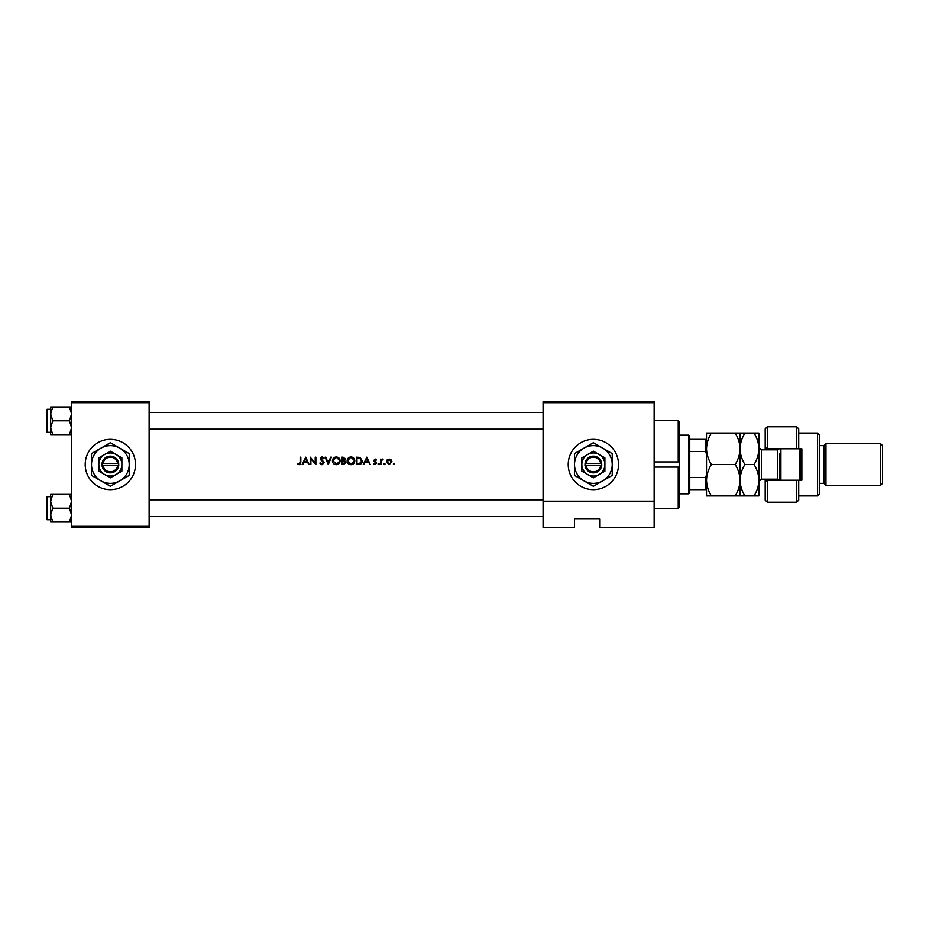 <?xml version="1.0" encoding="UTF-8"?>
<svg xmlns="http://www.w3.org/2000/svg" width="929" height="929" viewBox="0 0 929 929"><rect width="100%" height="100%" fill="white"/><g stroke="black" fill="none" stroke-linecap="round" stroke-linejoin="round"><path stroke-width="1.39" d="M110.365 439.359A25.141 25.141 0 0 0 85.213 464.5A25.141 25.141 0 0 0 110.365 489.641A25.141 25.141 0 0 0 135.506 464.5A25.141 25.141 0 0 0 110.365 439.359M593.376 439.359A25.141 25.141 0 0 0 568.223 464.5A25.141 25.141 0 0 0 593.376 489.641A25.141 25.141 0 0 0 618.517 464.5A25.141 25.141 0 0 0 593.376 439.359M299.115 464.686L297.35 463.838L299.115 464.686L300.833 462.119L300.833 457.161L300.172 457.161L300.172 462.05L299.161 463.931L297.35 463.838L299.161 463.931L300.172 462.05M302.866 464.5L303.98 462.154L307.302 462.154L309.102 464.5L305.722 457.161L302.146 464.5L302.866 464.5M322.049 464.686L324.151 462.7L320.958 458.659L322.026 457.73L323.455 458.671L324.058 458.218L322.096 456.975L320.296 458.694L323.489 462.688L322.049 463.931L319.82 463.083L321.689 464.663M325.092 457.161L328.285 464.5L331.386 457.161L330.689 457.161L328.239 462.944L325.8 457.161L325.092 457.161M347.098 460.865C347.307 463.211 348.596 464.477 350.965 464.686C353.31 464.477 354.588 463.188 354.797 460.83C354.599 458.461 353.299 457.173 350.895 456.975C348.561 457.207 347.295 458.508 347.098 460.865M356.306 457.161L356.306 464.5L358.582 464.5C360.94 464.477 362.182 463.292 362.322 460.923L360.115 457.428L356.306 457.161M376.617 463.048L375.049 464.593L373.516 463.873L375.049 464.593L376.617 463.048L374.457 460.424L376.524 459.809L375.153 459.042L373.795 460.447L375.781 462.561L375.014 463.931L373.516 463.873L375.955 463.072L374.039 461.283M378.022 463.977L378.637 464.593L379.253 463.977L378.637 463.374L378.022 463.977L378.637 463.374L379.253 463.977L378.637 464.593L378.022 463.977M380.565 459.135L380.565 464.5L381.227 464.5L381.343 460.854L383.108 459.228L381.227 459.925L380.565 459.135M393.35 463.977L393.966 464.593L394.581 463.977L393.966 463.374L393.35 463.977L393.966 463.374L394.581 463.977L393.966 464.593L393.35 463.977M386.394 461.829L389.17 464.593L391.945 461.829L391.214 459.925L389.17 459.042L387.126 459.936L386.394 461.829L387.126 459.936L389.17 459.042L391.214 459.925L391.899 461.307M383.863 463.977L384.467 464.593L385.082 463.977L384.467 463.374L383.863 463.977L384.467 463.374L385.082 463.977L384.467 464.593L383.863 463.977M363.982 464.5L365.097 462.154L368.418 462.154L370.218 464.5L366.839 457.161L363.262 464.5L363.982 464.5M341.64 457.161L341.64 464.5L343.625 464.5L345.96 462.421L344.554 460.54L345.402 458.984L343.068 457.161L341.64 457.161M332.419 460.865C332.64 463.211 333.929 464.477 336.286 464.686C338.644 464.477 339.921 463.188 340.13 460.83C339.933 458.461 338.632 457.173 336.228 456.975C333.894 457.207 332.628 458.508 332.419 460.865M310.228 457.161L310.228 464.5L310.89 464.5L310.89 458.74L315.872 464.5L315.872 457.161L315.221 457.161L315.221 462.944L310.228 457.161M654.144 527.37L599.658 527.37L599.658 518.986L574.517 518.986L574.517 527.37L543.082 527.37L543.082 401.63L654.144 401.63L654.144 527.37M71.591 402.687L71.591 401.63L149.128 401.63L149.128 402.687L71.591 402.687L71.591 526.313L149.128 526.313L149.128 527.37L71.591 527.37L71.591 526.313M149.128 402.687L149.128 526.313M654.144 402.687L543.082 402.687M654.144 501.172L543.082 501.172M393.966 463.374L394.581 463.977L393.966 464.593M391.248 462.247L389.17 463.931L387.056 461.841L389.17 459.704L391.283 461.841L389.17 459.704L387.451 460.587M388.752 463.896L389.588 463.896M387.207 461.028L387.091 462.259M384.467 463.374L385.082 463.977L384.467 464.593L385.082 463.977L384.467 463.374M382.527 459.042L381.227 459.925L383.108 459.228M382.411 459.704L381.296 461.098M381.436 460.563L381.227 462.7M378.637 463.374L379.253 463.977L378.637 464.593L379.253 463.977M376.524 459.809L375.548 459.112M375.153 459.704L374.457 460.424L375.153 459.704L376.071 460.273L375.153 459.704L374.631 460.912L376.373 462.212L375.397 461.469M375.781 462.561L374.968 462.015M366.781 458.601L368.081 461.399L365.457 461.399L366.781 458.601M362.275 461.585L362.078 462.375M360.208 464.291L359.337 464.465M361.648 461.341L359.732 458.125L361.671 460.923L359.906 463.559L356.968 463.745L356.968 457.916L359.209 458.02M359.732 458.125L358.455 457.939M357.804 463.745L361.23 462.549M361.242 462.537L361.625 461.492M347.527 459.042L349.107 457.428M352.346 457.231L354.785 460.47M353.682 463.571L351.708 464.616M350.965 464.686L349.467 464.419M348.793 464.059L348.212 463.571M347.701 462.956L347.376 462.34M351.557 457.788L354.088 460.215M354.019 459.936L353.484 458.914M354.088 461.446L351.557 463.885M350.93 463.931L347.748 460.865L350.326 463.885M347.783 460.436L350.303 457.788M345.402 458.984L344.554 460.54M345.96 462.421L343.625 464.5M344.276 459.936L344.74 458.996L342.302 460.273L342.302 457.916L344.659 458.566M344.74 458.996L343.184 457.916L344.74 458.996M344.148 463.676L345.309 462.421L344.102 461.109L345.309 462.421L342.302 463.745L342.302 461.016L344.102 461.109L342.731 461.016M332.861 459.042L334.44 457.428M337.68 457.231L339.004 458.078M339.015 463.571L337.041 464.616M336.286 464.686L334.8 464.419M334.126 464.059L333.546 463.571M333.035 462.956L332.71 462.34M336.879 457.788L339.422 460.215M339.352 459.936L338.818 458.914M339.422 461.446L336.89 463.885M336.263 463.931L333.081 460.865L336.263 463.931M333.627 459.089L333.081 460.865L335.636 457.788M319.82 463.083L320.737 463.165M320.447 462.712L321.794 463.908M323.455 462.956L320.296 458.694M323.489 462.688L323.222 461.968M322.305 461.098L320.702 459.809M320.331 458.345L320.819 457.451M320.83 457.451L321.759 457.01M322.096 456.975L324.058 458.218M320.958 458.659L321.434 459.611L320.958 458.659L322.026 457.73L323.304 458.473M322.421 460.331L324.151 462.7M305.664 458.601L306.953 461.399L304.34 461.399L305.664 458.601M300.799 463.002L300.59 463.873M654.144 461.922L678.24 461.922L678.24 420.5L654.144 420.5M678.24 420.5L679.285 421.545L679.285 461.945L678.24 461.922L679.285 461.945L679.285 507.455L678.24 508.5L678.24 467.078L654.144 467.078M678.24 467.078L679.285 467.055L678.24 467.078M149.128 412.43L543.082 412.43L149.128 412.43M149.128 429.186L543.082 429.186M71.591 494.367L69.454 494.367L71.591 501.277L69.454 508.186L71.591 515.107L69.454 522.017L52.779 522.017L50.642 515.107L52.779 508.186L50.642 501.277L52.779 494.367L50.642 494.367L50.642 522.017L52.779 522.017M46.45 519.09L46.45 497.294L47.077 496.667L47.077 519.717L46.45 519.09M69.454 494.367L52.779 494.367M69.454 508.186L52.779 508.186M69.454 522.017L71.591 522.017M149.128 516.57L543.082 516.57L149.128 516.57M543.082 499.814L149.128 499.814M50.642 413.893L50.642 427.723L52.779 420.814L50.642 413.893L52.779 406.983L50.642 406.983L50.642 413.893M47.077 432.333L46.45 431.706L46.45 409.91L47.077 409.283L47.077 432.333L50.642 432.333M71.591 406.983L69.454 406.983L71.591 413.893L69.454 420.814L52.779 420.814M69.454 406.983L52.779 406.983M69.454 420.814L71.591 427.723L69.454 434.633L52.779 434.633L50.642 427.723L50.642 434.633L52.779 434.633M69.454 434.633L71.591 434.633M688.714 435.167L689.759 436.212L689.759 492.788L688.714 493.833L688.714 435.167L679.285 435.167M689.759 477.46L705.483 477.46L706.528 474.974M706.528 454.026L705.483 451.54L705.483 439.359L706.528 439.359M689.759 451.54L705.483 451.54M706.528 489.641L705.483 489.641L705.483 477.46M689.759 489.641L705.483 489.641M689.759 439.359L705.483 439.359M798.731 448.788L796.641 448.788L796.641 426.783L798.731 428.873L798.731 448.788L801.878 448.788L801.878 480.212L798.731 480.212L798.731 500.127L796.641 502.217L796.641 480.212L767.296 480.212L767.296 502.217L765.206 500.127L765.206 479.167M767.296 480.212L765.206 482.314L767.296 479.167M777.77 449.799L777.77 448.788M817.59 433.065L819.68 435.167L819.68 493.833L817.59 495.935L817.59 433.065L798.731 433.065M880.46 443.539L882.55 445.641L882.55 483.359L880.46 485.461L880.46 443.539L825.974 443.539L823.872 445.641L823.872 483.359L819.68 483.359M825.974 443.539L825.974 485.461L880.46 485.461M796.641 448.788L767.296 448.788L767.296 449.833M767.296 426.783L767.296 448.788L765.206 446.686L765.206 428.873L767.296 426.783L796.641 426.783M765.206 449.833L765.206 446.686L767.296 448.788M777.77 480.212L777.77 479.201M796.641 480.212L798.731 480.212M780.917 448.788L780.917 480.212M800.821 448.788L800.821 480.212M799.776 480.212L799.776 448.788M711.393 433.065L706.528 433.065L706.528 448.788C706.725 443.238 708.339 437.989 711.393 433.065L735.199 433.065C738.241 438 739.867 443.238 740.053 448.788C739.867 454.339 738.241 459.576 735.199 464.5L711.393 464.5C708.339 459.565 706.725 454.327 706.528 448.788L706.528 480.212C706.714 474.696 708.339 469.459 711.393 464.5M740.053 433.065L740.053 448.788C740.25 443.226 741.876 437.989 744.919 433.065L735.199 433.065M711.393 495.935C708.351 491.035 706.737 485.797 706.528 480.212L706.528 495.935L744.919 495.935C741.876 491.035 740.262 485.797 740.053 480.212C739.867 485.739 738.253 490.976 735.199 495.935M735.199 464.5C738.23 469.389 739.856 474.626 740.053 480.212L740.053 495.935M740.053 448.788L740.053 480.212C740.239 474.696 741.865 469.459 744.919 464.5C741.865 459.565 740.25 454.327 740.053 448.788M754.058 495.935C757.112 490.976 758.726 485.739 758.912 480.212C758.714 474.626 757.089 469.389 754.058 464.5C757.1 459.576 758.726 454.339 758.912 448.788C758.726 443.238 757.1 438 754.058 433.065L758.912 433.065L758.912 495.935L744.919 495.935M754.058 464.5L744.919 464.5M754.058 433.065L744.919 433.065M779.872 480.212L779.872 453.503M103.107 465.545L118.749 465.545L118.68 463.455A8.384 8.384 0 0 0 102.051 463.455L101.981 465.545L103.107 465.545A7.339 7.339 0 0 0 117.623 465.545M102.051 465.545A8.384 8.384 0 0 0 118.68 465.545M121.885 457.846L110.365 451.192L104.605 454.513L98.834 457.846L98.834 471.154L110.365 477.808L121.885 471.154L121.885 457.846L116.125 454.513A11.52 11.52 0 0 0 98.834 464.5L98.834 471.154M98.834 457.846L98.834 464.5A11.52 11.52 0 0 0 116.125 474.487A11.52 11.52 0 0 0 116.125 454.513M119.795 480.827A18.859 18.859 0 0 0 119.795 448.173A18.859 18.859 0 0 0 91.506 464.5A18.859 18.859 0 0 0 119.795 480.827L129.224 475.393L129.224 453.607L110.365 442.727L91.506 453.607L91.506 475.393L110.365 486.273L119.795 480.827M118.68 463.455L102.051 463.455M117.623 463.455A7.339 7.339 0 0 0 103.107 463.455M586.118 465.545L601.76 465.545L601.69 463.455A8.384 8.384 0 0 0 585.061 463.455L584.991 465.545L586.118 465.545A7.339 7.339 0 0 0 600.633 465.545M585.061 465.545A8.384 8.384 0 0 0 601.69 465.545M604.895 457.846L593.376 451.192L587.616 454.513L581.844 457.846L581.844 471.154L593.376 477.808L604.895 471.154L604.895 457.846L599.135 454.513A11.52 11.52 0 0 0 581.844 464.5L581.844 471.154M581.844 457.846L581.844 464.5A11.52 11.52 0 0 0 599.135 474.487A11.52 11.52 0 0 0 599.135 454.513M602.805 480.827A18.859 18.859 0 0 0 602.805 448.173A18.859 18.859 0 0 0 574.517 464.5A18.859 18.859 0 0 0 602.805 480.827L612.234 475.393L612.234 453.607L593.376 442.727L574.517 453.607L574.517 475.393L593.376 486.273L602.805 480.827M601.69 463.455L585.061 463.455M600.633 463.455A7.339 7.339 0 0 0 586.118 463.455M779.396 480.212L777.352 479.167L777.352 449.833L761.432 449.833L761.432 479.167L758.912 481.686M678.24 508.5L654.144 508.5M47.077 519.717L50.642 519.717M47.077 496.667L50.642 496.667M47.077 409.283L50.642 409.283M688.714 493.833L679.285 493.833M823.872 445.641L819.68 445.641M796.641 502.217L767.296 502.217M817.59 495.935L798.731 495.935M823.872 483.359L825.974 485.461M777.352 479.167L761.432 479.167M777.352 449.833L779.396 448.788M761.432 449.833L758.912 447.313"/></g></svg>
